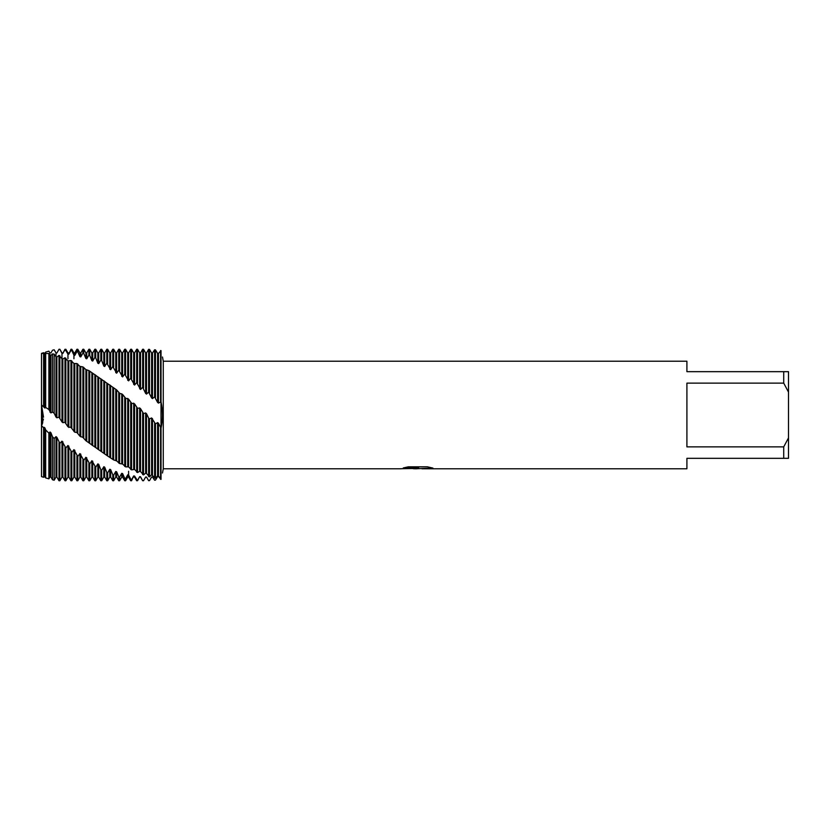 <?xml version="1.0" encoding="UTF-8"?>
<svg xmlns="http://www.w3.org/2000/svg" width="830" height="830" viewBox="0 0 830 830"><rect width="100%" height="100%" fill="white"/><g stroke="black" fill="none" stroke-linecap="round" stroke-linejoin="round"><path stroke-width="1.25" d="M42.434 423.715L41.5 425.614L41.5 353.456L43.575 353.404L44.924 354.296L45.671 353.414L45.671 407.416L48.877 409.522L50.9 412.915L52.518 412.064L54.178 413.267L56.004 417.075L56.004 356.827L54.178 354.13L52.518 353.912L50.9 355.499L48.877 353.559L45.671 353.414M43.513 417.2L41.5 404.864L42.724 422.864M41.5 353.383L43.575 352.729L44.924 353.321L45.671 352.086L48.877 351.163L50.028 352.999L50.9 352.968L52.518 350.198L54.178 349.783L56.004 352.968L56.876 352.989L58.992 349.295L59.864 349.326L61.98 353.321L62.852 353.404L64.968 349.264L67.956 354.057L68.828 354.192L70.944 349.264L70.944 350.447L71.816 350.602L73.932 355.167L74.804 355.365L74.804 352.926L76.92 349.264L76.92 351.63L77.792 351.837L79.908 356.661L80.78 356.9L80.78 352.926L82.896 349.264L82.896 353.196L83.768 353.456L85.884 358.498L86.756 358.799L86.756 352.926L88.872 349.264L88.872 355.147L89.744 355.468L91.86 360.697L92.732 361.04L92.732 352.926L94.848 349.264L94.848 357.471L95.72 357.834L97.836 363.229L98.708 363.623L98.708 352.926L100.824 349.264L100.824 360.147L101.696 360.562L103.812 366.082L104.684 366.518L104.684 352.926L106.8 349.264L106.8 363.167L110.66 369.724L110.66 352.926L112.776 349.264L112.776 366.507L116.636 373.199L116.636 352.926L118.752 349.264L118.752 370.149L122.612 376.924L122.612 352.926L124.728 349.264L124.728 374.05L128.588 380.877L128.588 352.926L130.704 349.264L130.704 378.19L134.564 385.068L134.564 352.926L136.68 349.264L136.68 382.599L140.54 389.488L140.54 352.926L142.656 349.264L142.656 387.278L145.644 393.42L146.516 394.084L148.632 392.102L151.62 397.954L152.492 398.608L154.608 396.844L157.596 402.446L158.468 403.1L161.02 401.855L161.02 479.408L161.02 401.855C162.919 410.954 162.919 419.71 161.02 428.145L158.468 423.217L157.596 422.595L155.48 423.912L151.62 417.957L151.62 474.687L155.48 478.371L157.596 475.787L158.468 475.922L161.02 479.408C162.919 470.942 162.919 470.942 161.02 479.408L158.468 476.524L157.596 476.607L155.48 480.124L154.608 480.217L152.492 476.96L151.62 477.001L149.504 480.622L148.632 480.663L146.516 477.053L145.644 477.032L143.528 480.726L142.656 480.695L140.54 476.742L139.668 476.669L137.552 480.736L134.564 476.057L133.692 475.922L131.576 480.736L128.588 474.999L127.716 474.812L127.716 477.074L125.6 480.736L125.6 478.557L124.728 478.36L122.612 473.567L121.74 473.328L121.74 477.074L119.624 480.736L119.624 477.043L118.752 476.783L116.636 471.772L115.764 471.482L115.764 477.074L113.648 480.736L113.648 475.134L112.776 474.833L110.66 469.614L109.788 469.272L109.788 477.074L107.672 480.736L107.672 472.861L106.8 472.498L104.684 467.134L103.812 466.74L103.812 477.074L101.696 480.736L101.696 470.237L100.824 469.822L98.708 464.323L97.836 463.887L97.836 477.074L95.72 480.736L95.72 467.259L91.86 460.733L91.86 477.074L89.744 480.736L89.744 463.96L85.884 457.289L85.884 477.074L83.768 480.736L83.768 460.37L79.908 453.585L79.908 477.074L77.792 480.736L77.792 456.49L73.932 449.653L73.932 477.074L71.816 480.736L71.816 452.35L67.956 445.492L67.956 477.074L65.84 480.736L65.84 447.982L61.98 441.145L61.98 477.074L59.864 480.736L59.864 443.407L56.876 437.306L56.004 436.642L54.178 438.479L52.518 436.839L50.9 432.689L50.028 432.005L48.877 433.177L45.671 429.919L45.671 477.914L44.924 476.679L43.575 477.271L41.5 476.617L41.5 425.614L43.419 419.077M417.376 468.722L413.257 468.722M416.795 468.784L414.502 468.784M783.717 446.872L686.908 446.872L686.908 383.128L783.717 383.128L788.5 392.102L788.5 437.898L783.717 446.872L783.717 458.326L686.908 458.326L686.908 468.784L421.92 468.784L432.617 468.006M783.717 383.128L783.717 371.674L686.908 371.674L686.908 361.216L163.261 361.216L163.261 468.784L162.472 473.007M403.484 467.892L418.735 467.954L400.319 468.784L163.261 468.784M418.735 467.954L403.256 467.954L408.298 466.823L427.388 466.823L432.928 468.089L416.733 468.722M162.472 356.993L163.261 361.216M161.02 350.592L161.02 401.855L161.02 350.592C162.919 359.058 162.919 359.058 161.02 350.592C162.919 359.058 162.919 359.058 161.02 350.592L158.468 353.476L157.596 353.393L155.48 349.876L154.608 349.783L152.492 353.041L151.62 352.999L149.504 349.378L148.632 349.337L146.516 352.926L146.516 394.084M400.558 468.722L417.542 468.431M788.5 392.102L788.5 371.674L783.717 371.674M783.717 458.326L788.5 458.326L788.5 437.898M56.004 417.075L56.876 417.791L58.992 417.158L61.98 421.951L62.852 422.657L64.968 422.325L67.956 426.776L70.944 427.429L74.804 432.212L76.92 432.471L79.908 436.186L82.896 437.4L85.884 440.699L107.672 456.023L113.648 459.934L116.636 460.878L119.624 463.565L122.612 464.022L125.6 466.885L128.588 466.844L131.576 469.884L134.564 469.375L137.552 472.571L139.668 471.284L140.54 471.585L143.528 474.926L145.644 473.193L146.516 473.442L146.516 413.703L145.644 412.967L143.528 413.568L140.54 408.671L139.668 407.955L137.552 408.339L134.564 403.826L131.576 403.224L128.588 399.095L125.6 398.203L122.612 394.447L119.624 393.264L116.636 389.903L88.872 370.585L85.884 369.568L82.896 366.912L79.908 366.383L76.92 363.54L73.932 363.499L70.944 360.479L67.956 360.936L64.968 357.761L62.852 359.006L61.98 358.705L58.992 355.396L56.876 357.076L56.004 356.827L56.004 352.926L55.071 351.308M146.516 473.442L149.504 476.877L151.62 474.677M151.62 417.957L149.504 418.88L148.632 418.113L148.632 476.617M148.632 418.113L146.516 413.703M145.644 473.193L145.644 412.967M143.528 474.926L143.528 413.568M145.644 477.032L143.528 480.736L142.656 480.695M142.656 349.264L143.528 349.264L143.528 387.983M140.54 471.585L140.54 408.671M142.656 412.801L142.656 474.604M139.668 471.284L139.668 407.955M137.552 472.571L137.552 408.339M137.552 480.736L136.68 480.321M136.68 349.264L137.552 349.264L137.552 383.263M134.564 469.375L134.564 403.826M136.68 407.582L136.68 472.197M133.692 469.023L133.692 403.131M131.576 469.884L131.576 403.224M131.576 480.736L130.704 480.736L130.704 479.533M130.704 349.264L131.576 349.264L131.576 378.822M128.588 466.844L128.588 399.095M130.704 402.488L130.704 469.469M127.716 466.46L127.716 398.41M125.6 466.885L125.6 398.203M125.6 480.736L124.728 480.736L124.728 478.36M124.728 349.264L125.6 349.264L125.6 374.641M122.612 464.022L122.612 394.447M124.728 397.477L124.728 466.429M121.74 463.586L121.74 393.773M119.624 463.565L119.624 393.264M119.624 480.736L118.752 480.736L118.752 476.783M118.752 349.264L119.624 349.264L119.624 370.699M116.636 460.878L116.636 389.903M118.752 392.559L118.752 463.057M115.764 460.401L115.764 389.249M113.648 459.934L113.648 388.45M113.648 480.736L112.776 480.736L112.776 474.833M112.776 349.264L113.648 349.264L113.648 367.016M110.66 457.455L110.66 385.514M112.776 387.766L112.776 459.384M109.788 456.936L109.788 384.892M107.672 456.023L107.672 383.802M107.672 480.736L106.8 480.736L106.8 472.498M106.8 349.264L107.672 349.264L107.672 363.633M104.684 453.761L104.684 381.312M106.8 383.149L106.8 455.431M103.812 453.201L103.812 380.711M101.696 451.852L101.696 379.352M101.696 480.736L100.824 480.736L100.824 469.822M100.824 349.264L101.696 349.264L101.696 360.562M98.708 449.829L98.708 377.318M100.824 378.729L100.824 451.23M97.836 449.238L97.836 376.758M95.72 447.463L95.72 375.129M95.72 480.736L94.848 480.736L94.848 466.802M94.848 349.264L95.72 349.264L95.72 357.834M92.732 445.679L92.732 373.562M94.848 374.527L94.848 446.799M91.86 445.056L91.86 373.033M89.744 442.867L89.744 371.145M89.744 480.736L88.872 480.736L88.872 463.462M88.872 349.264L89.744 349.264L89.744 355.468M86.756 441.353L86.756 370.056M88.872 370.585L88.872 442.183M85.884 440.699L85.884 369.568M83.768 438.105L83.768 367.431M83.768 480.736L82.896 480.736L82.896 459.82M82.896 349.264L83.768 349.264L83.768 353.456M80.78 436.85L80.78 366.829M82.896 366.912L82.896 437.4M79.908 436.186L79.908 366.383M77.792 433.198L77.792 364.007M77.792 480.736L76.92 480.736L76.92 455.898M76.92 349.264L77.792 349.264L77.792 351.837M74.804 432.212L74.804 363.903M76.92 363.54L76.92 432.471M73.932 431.527L73.932 363.499M71.816 428.176L71.816 360.905M71.816 480.736L70.944 480.736L70.944 451.728M70.944 349.264L71.816 349.264L71.816 350.602M68.828 427.471L68.828 361.289M70.944 360.479L70.944 427.429M67.956 426.776L67.956 360.936M65.84 423.072L65.84 358.135M65.84 480.736L64.968 480.736L64.968 447.329M64.968 349.264L65.84 349.762M62.852 422.657L62.852 359.006M64.968 357.761L64.968 422.325M61.98 421.951L61.98 352.926L59.864 349.264L58.992 349.264L56.876 352.989M59.864 417.915L59.864 355.717M59.864 480.736L58.992 480.736L58.992 442.732M56.876 417.791L56.876 357.076M58.992 355.396L58.992 417.158M139.668 476.669L137.552 480.394M133.692 475.922L131.576 479.678M127.716 474.812L125.6 478.557M121.74 473.328L119.624 477.043M115.764 471.482L113.648 475.134M109.788 469.272L107.672 472.861M103.812 466.74L101.696 470.237M97.836 463.887L95.72 467.259M91.86 460.733L89.744 463.96M85.884 457.289L83.768 460.37M79.908 453.585L77.792 456.49M73.932 449.653L71.816 452.35M67.956 445.492L65.84 447.982M61.98 441.145L59.864 443.407M45.671 429.919L44.924 427.958L44.052 427.263L43.575 427.761L41.5 425.614L41.5 476.617M41.5 353.456L41.5 404.864L44.924 408.049L45.671 407.416M45.671 477.914L48.877 478.837L50.028 477.001L50.9 477.032L52.518 479.802L54.178 480.217L56.004 477.074L56.004 436.642M62.852 353.404L64.968 349.669M68.828 354.192L70.944 350.447M74.804 355.365L76.92 351.63M80.78 356.9L82.896 353.196M86.756 358.799L88.872 355.147M92.732 361.04L94.848 357.471M98.708 363.623L100.824 360.147M104.684 366.518L106.8 363.167M110.66 369.724L112.776 366.507M116.636 373.199L118.752 370.149M122.612 376.924L124.728 374.05M128.588 380.877L130.704 378.19M134.564 385.068L136.68 382.599M140.54 389.488L142.656 387.278M43.575 477.271L43.575 427.761M44.052 476.596L44.052 427.263M44.924 476.679L44.924 427.958M48.877 478.837L48.877 433.177M48.877 409.522L48.877 353.559M50.028 477.011L50.028 432.005M50.028 412.199L50.028 355.302M50.9 477.032L50.9 432.689M50.9 412.915L50.9 355.499M52.518 436.839L52.518 479.802M52.518 353.912L52.518 412.064M54.178 480.217L54.178 438.479M54.178 413.267L54.178 354.13M56.004 477.074L56.876 477.074L56.876 437.306M61.98 477.074L62.852 477.074L62.852 441.788M67.956 358.747L67.956 352.926L65.84 349.264M67.956 477.074L68.828 477.074L68.828 446.115M73.932 358.747L73.932 352.926L71.816 349.264M73.932 477.074L74.804 477.074L74.804 450.233M79.908 356.661L79.908 352.926L77.792 349.264M79.908 477.074L80.78 477.074L80.78 454.145M85.884 358.498L85.884 352.926L83.768 349.264M85.884 477.074L86.756 477.074L86.756 457.807M91.86 360.697L91.86 352.926L89.744 349.264M91.86 477.074L92.732 477.074L92.732 461.21M97.836 363.229L97.836 352.926L95.72 349.264M97.836 477.074L98.708 477.074L98.708 464.323M103.812 366.082L103.812 352.926L101.696 349.264M103.812 477.074L104.684 477.074L104.684 467.134M109.788 369.236L109.788 352.926L107.672 349.264M109.788 477.074L110.66 477.074L110.66 469.614M115.764 372.68L115.764 352.926L113.648 349.264M115.764 477.074L116.636 477.074L116.636 471.772M121.74 376.374L121.74 352.926L119.624 349.264M121.74 477.074L122.612 477.074L122.612 473.567M127.716 380.285L127.716 352.926L125.6 349.264M128.588 471.253L128.588 477.074L130.704 480.736M133.692 384.435L133.692 352.926L131.576 349.264M133.692 477.074L134.564 477.074L134.564 476.057M139.668 388.824L139.668 352.926L137.552 349.264M139.668 477.074L140.54 476.742M145.644 393.42L145.644 352.926L143.528 349.264M145.644 477.074L146.516 477.053M148.632 349.337L148.632 392.102M149.504 392.798L149.504 349.378M149.504 476.877L149.504 418.88M151.62 397.954L151.62 352.999M152.492 398.608L152.492 353.041M152.492 474.864L152.492 418.662M160.584 350.53L160.584 401.523M160.584 427.834L160.584 479.335M154.608 349.783L154.608 396.844M154.608 423.207L154.608 478.184M158.468 403.1L158.468 353.476M158.468 475.922L158.468 423.217M155.48 397.529L155.48 349.876M155.48 478.371L155.48 423.912M157.596 402.446L157.596 353.393M157.596 475.787L157.596 422.595M44.052 407.333L44.052 354.151M43.575 406.098L43.575 353.404M44.924 408.049L44.924 354.296M95.72 447.422L96.322 447.868M56.004 352.926L56.876 352.926M56.876 477.074L58.992 480.736M61.98 352.926L62.852 352.926M62.852 477.074L64.968 480.736M67.956 352.926L68.828 352.926M68.828 477.074L70.944 480.736M73.932 352.926L74.804 352.926M74.804 477.074L76.92 480.736M79.908 352.926L80.78 352.926M80.78 477.074L82.896 480.736M85.884 352.926L86.756 352.926M86.756 477.074L88.872 480.736M91.86 352.926L92.732 352.926M92.732 477.074L94.848 480.736M97.836 352.926L98.708 352.926M98.708 477.074L100.824 480.736M103.812 352.926L104.684 352.926M104.684 477.074L106.8 480.736M109.788 352.926L110.66 352.926M110.66 477.074L112.776 480.736M115.764 352.926L116.636 352.926M116.636 477.074L118.752 480.736M121.74 352.926L122.612 352.926M122.612 477.074L124.728 480.736M127.716 352.926L128.588 352.926M127.716 477.074L128.588 477.074M133.692 352.926L134.564 352.926M134.564 477.074L136.68 480.736M139.668 352.926L140.54 352.926M140.54 477.074L142.656 480.736M145.644 352.926L146.516 352.926M146.516 477.074L147.066 478.028"/></g></svg>

